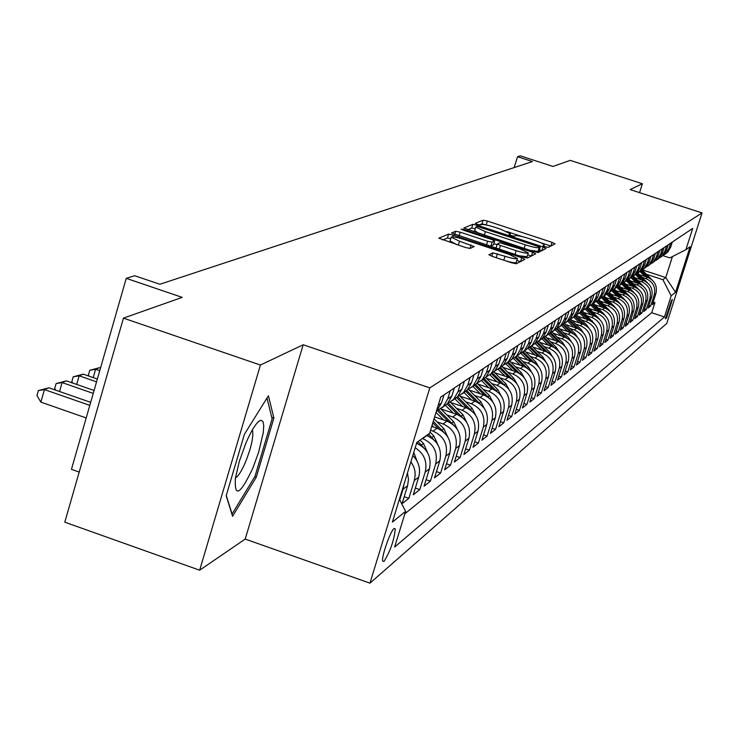 <?xml version="1.0" encoding="UTF-8"?>
<svg xmlns="http://www.w3.org/2000/svg" width="739" height="739" viewBox="0 0 739 739"><rect width="100%" height="100%" fill="white"/><g stroke="black" fill="none" stroke-linecap="round" stroke-linejoin="round"><path stroke-width="1.11" d="M545.216 246.752L548.236 247.362L555.035 243.879L552.051 242.364L487.37 221.063L483.075 220.176L475.306 223.317L477.329 224.37L480.396 224.998L481.403 224.582C483.518 224.231 488.146 225.183 495.296 227.436L500.728 229.219L510.307 233.81L509.097 234.522L511.203 235.538L514.242 236.157L515.194 235.723C517.235 235.344 521.836 236.286 529.004 238.54L534.454 240.341C540.597 242.429 543.839 243.99 544.19 245.015L543.073 245.718L545.216 246.752M383.947 561.501C390.229 551.46 394.016 540.597 395.319 528.93L394.09 528.468C390.497 530.805 381.407 556.679 382.663 561.03L383.947 561.501M488.941 254.659L492.045 256.313L511.693 262.816L516.321 263.731L524.847 259.352L521.734 257.726L453.21 235.057L448.61 234.124L438.781 238.17L465.478 247.51L470.152 248.433L474.226 246.567L459.501 241.2L451.206 237.164C452.24 236.36 456.425 237.108 463.769 239.381L508.968 254.336L517.457 258.493C516.395 259.26 512.256 258.521 505.014 256.267L492.811 252.83L488.885 254.826M639.577 192.639L642.376 183.752L570.231 160.363L552.984 166.451L520.321 155.846L517.531 156.714L532.44 161.555L159.855 284.266L134.683 275.721L126.24 278.344L71.452 469.33L79.202 472.064M260.424 365.048L199.659 570.212L245.2 539.082L303.184 344.753L260.424 365.048L123.441 318.13L182.21 297.374L126.24 278.344M303.184 344.753L429.821 387.864L702.05 212.924L666.781 323.396L369.953 583.154L429.821 387.864M642.376 183.752L630.127 189.572L702.05 212.924M533.807 251.611L538.223 252.498L546.066 248.48L543.054 246.928L477.218 225.219L472.831 224.323L463.796 228.028L533.807 251.611M535.683 253.8L527.507 257.994L522.981 257.098L451.557 232.988L455.667 231.27L460.212 232.185L487.62 241.247L492.119 242.152L494.668 240.96L491.601 239.473L463.27 230.106L461.145 229.09L464.351 229.663L532.616 252.211L535.683 253.8M199.659 570.212L64.801 522.177L123.441 318.13M403.891 484.59L403.032 489.246L407.586 485.717L402.062 503.702L408.833 498.326L404.215 496.719M410.921 461.681L413.701 466.669L414.875 470.771L415.198 475.001L414.302 480.526L418.699 477.126L413.258 494.797L419.798 489.606L415.336 488.063M415.198 447.751C424.214 453.644 427.539 461.764 425.184 472.11L429.433 468.822L424.075 486.207L430.384 481.181L426.08 479.694M422.348 438.486L422.625 438.578C433.719 443.659 438.079 452.12 435.696 463.972L439.797 460.794L434.523 477.893L440.62 473.043L436.463 471.602M430.532 430.292L432.999 431.142C443.917 436.13 448.203 444.453 445.848 456.111L449.82 453.035L444.619 469.865L450.522 465.173L446.504 463.778M437.1 421.914L443.04 423.946C453.783 428.851 457.995 437.035 455.677 448.508L459.519 445.534L454.393 462.087L460.111 457.552L456.212 456.212M446.929 414.995L452.748 416.981C463.325 421.803 467.473 429.858 465.182 441.146L468.905 438.273L463.852 454.568L469.385 450.171L465.616 448.878M456.443 408.297L462.152 410.247C472.572 414.985 476.646 422.911 474.392 434.024L477.994 431.234L473.015 447.289L478.373 443.021L474.724 441.774M465.662 401.804L471.26 403.716C481.523 408.381 485.532 416.177 483.315 427.124L486.798 424.426L481.893 440.222L487.084 436.093L483.555 434.883M474.595 395.513L480.091 397.388C490.197 401.97 494.151 409.655 491.952 420.436L495.342 417.812L490.493 433.387L495.536 429.377L492.109 428.204M483.251 389.416L488.655 391.254C498.613 395.762 502.502 403.328 500.34 413.951L503.619 411.411L498.843 426.745L503.73 422.865L500.405 421.729M491.647 383.495L496.959 385.296C506.769 389.739 510.603 397.194 508.469 407.66L511.656 405.194L506.936 420.306L511.684 416.537L508.46 415.438M499.804 377.758L505.023 379.523C514.686 383.892 518.473 391.236 516.358 401.545L519.452 399.152L514.797 414.062L519.406 410.394L516.275 409.332M507.721 372.179L512.848 373.906C522.381 378.22 526.103 385.453 524.025 395.624L527.027 393.296L522.436 407.993L526.907 404.427L523.868 403.402M515.406 366.756L520.45 368.465C529.854 372.705 533.521 379.837 531.461 389.859L534.38 387.606L529.854 402.09L534.205 398.635L531.249 397.628M522.879 361.491L527.84 363.163C537.114 367.348 540.726 374.377 538.694 384.262L541.53 382.072L537.059 396.363L541.29 392.991L538.417 392.021M530.14 356.374L535.018 358.018C544.172 362.138 547.738 369.075 545.733 378.821L548.486 376.687L544.07 390.783L548.181 387.513L545.391 386.571M537.207 351.394L542.01 353.011C551.035 357.076 554.555 363.911 552.569 373.528L555.248 371.449L550.888 385.361L554.897 382.183L552.172 381.259M544.08 346.554L548.8 348.143C557.714 352.143 561.187 358.886 559.22 368.382L561.834 366.359L557.529 380.086L561.418 376.982L558.776 376.096M550.767 341.834L555.423 343.395C564.208 347.348 567.635 353.999 565.695 363.366L568.245 361.399L563.986 374.95L567.783 371.929L565.206 371.061M557.28 337.243L561.862 338.776C570.536 342.674 573.917 349.242 572.004 358.489L574.48 356.577L570.277 369.943L573.972 367.006L571.459 366.165M563.626 332.772L568.134 334.287C576.706 338.129 580.041 344.614 578.147 353.732L580.558 351.866L576.402 365.075L580.004 362.212L577.565 361.389M569.806 328.421L574.249 329.899C582.711 333.695 585.999 340.097 584.133 349.104L586.48 347.284L582.378 360.327L585.888 357.537L583.505 356.734M575.829 324.172L580.207 325.631C588.558 329.372 591.81 335.691 589.962 344.596L592.253 342.822L588.198 355.699L591.616 352.974L589.297 352.198M581.695 320.033L586.009 321.474C594.267 325.16 597.481 331.405 595.652 340.189L597.888 338.462L593.87 351.182L597.204 348.531L594.95 347.773M587.422 315.996L591.68 317.41C599.837 321.049 603.006 327.22 601.195 335.903L603.375 334.213L599.403 346.785L602.664 344.189L600.456 343.45M593.011 312.052L597.204 313.447C605.259 317.049 608.4 323.137 606.608 331.709L608.733 330.065L604.807 342.49L607.985 339.958L605.832 339.238M598.461 308.209L602.599 309.586C610.562 313.133 613.656 319.146 611.883 327.626L613.961 326.019L610.081 338.296L613.185 335.829L611.079 335.127M603.781 304.459L607.864 305.807C615.735 309.318 618.792 315.257 617.037 323.636L619.07 322.065L615.227 334.204L618.257 331.793L616.206 331.109M608.982 300.791L613 302.122C620.788 305.595 623.808 311.461 622.072 319.747L624.058 318.213L620.252 330.204L623.217 327.848L621.213 327.183M614.054 297.207L618.026 298.528C625.721 301.946 628.704 307.757 626.986 315.941L628.926 314.444L625.166 326.296L628.058 323.996L626.099 323.349M619.014 293.716L622.931 295.009C630.533 298.39 633.489 304.135 631.79 312.227L633.683 310.759L629.961 322.481L632.787 320.236L630.875 319.599M623.855 290.298L627.725 291.572C635.244 294.916 638.163 300.588 636.482 308.588L638.33 307.165L634.653 318.749L637.415 316.56L635.549 315.932M628.593 286.954L632.408 288.219C639.845 291.517 642.736 297.124 641.073 305.041L642.875 303.646L639.235 315.11L641.942 312.957L640.113 312.357M633.221 283.684L636.99 284.931C644.353 288.201 647.207 293.743 645.563 301.567L647.327 300.2L643.724 311.544L646.366 309.438L644.574 308.847M637.748 280.487L641.47 281.716C648.75 284.949 651.576 290.436 649.941 298.177L651.669 296.838L648.103 308.052L650.689 306.001L654.237 294.852C655.853 287.194 653.054 281.771 645.858 278.575L642.182 277.365M648.944 305.419L650.689 306.001M439.797 460.794C442.171 449.026 437.839 440.62 426.819 435.576L426.542 435.474M449.82 453.035C452.157 441.46 447.899 433.193 437.054 428.232L431.724 426.403M459.519 445.534C461.82 434.135 457.635 426.006 446.956 421.138L434.643 416.916M468.905 438.273C471.177 427.059 467.057 419.05 456.545 414.265L440.832 408.898M477.994 431.234C480.239 420.195 476.184 412.316 465.829 407.605L450.541 402.395M486.798 424.426C489.015 413.544 485.024 405.794 474.826 401.157L459.944 396.095M495.342 417.812C497.523 407.106 493.597 399.466 483.546 394.912L469.053 389.98M503.619 411.411C505.772 400.852 501.901 393.333 492.008 388.843L477.884 384.058M511.656 405.194C513.781 394.792 509.965 387.384 500.211 382.968L486.447 378.303M519.452 399.152C521.549 388.908 517.79 381.601 508.173 377.259L494.751 372.715M527.027 393.296C529.096 383.19 525.392 375.994 515.914 371.708L502.816 367.283M534.38 387.606C536.431 377.638 532.782 370.544 523.434 366.322L510.64 362.008M541.53 382.072C543.553 372.244 539.96 365.251 530.731 361.085L518.251 356.882M548.486 376.687C550.49 366.987 546.934 360.096 537.835 355.995L525.641 351.893M555.248 371.449C557.224 361.888 553.723 355.08 544.745 351.043L532.828 347.044M561.834 366.359C563.783 356.919 560.328 350.212 551.47 346.231L539.821 342.314M568.245 361.399C570.166 352.087 566.758 345.464 558.019 341.538L546.629 337.723M574.48 356.577C576.383 347.376 573.021 340.845 564.393 336.966L553.243 333.243M580.558 351.866C582.443 342.785 579.127 336.337 570.6 332.522L559.691 328.873M586.48 347.284C588.346 338.323 585.066 331.95 576.651 328.181L565.972 324.615M592.253 342.822C594.101 333.963 590.858 327.673 582.544 323.959L572.097 320.467M597.888 338.462C599.708 329.714 596.512 323.506 588.299 319.83L578.064 316.421M603.375 334.213C605.176 325.576 602.017 319.442 593.907 315.812L583.875 312.477M608.733 330.065C610.516 321.53 607.393 315.47 599.375 311.895L589.556 308.625M613.961 326.019C615.726 317.585 612.649 311.599 604.714 308.061L595.089 304.865M619.07 322.065C620.815 313.733 617.767 307.821 609.934 304.329L600.493 301.189M624.058 318.213C625.776 309.974 622.774 304.126 615.024 300.671L605.768 297.605M628.926 314.444C630.635 306.297 627.66 300.514 620.003 297.106L610.913 294.104M633.683 310.759C635.374 302.704 632.436 296.995 624.861 293.623L615.947 290.676M638.33 307.165C640.002 299.193 637.101 293.549 629.61 290.224L620.862 287.323M642.875 303.646C644.537 295.766 641.664 290.178 634.256 286.889L625.665 284.053M647.327 300.2C648.962 292.413 646.126 286.889 638.801 283.637L630.358 280.848M651.669 296.838C653.294 289.134 650.486 283.665 643.235 280.451L634.949 277.716M672.407 299.489L671.529 300.21L665.396 318.832L666.486 318.056L672.407 299.489M399.393 499.259L405.619 511.351L394.635 547.054L664.444 316.966L671.188 295.812L662.892 279.702L646.514 274.308M405.619 511.351L392.391 522.076L416.824 442.439L429.608 433.276L440.74 397.083L692.702 228.397L685.894 249.708L690.106 246.697L675.557 292.265L671.188 295.812M404.87 513.771L651.706 312.745L654.93 302.63L652.398 304.644L655.927 293.549C657.534 285.919 654.754 280.515 647.586 277.337L639.438 274.659M661.895 256.156L666.181 253.163L669.044 248.276L670.679 243.131M664.934 254.318L667.816 252.036L670.679 247.168L672.305 242.05M436.278 411.577L441.46 403.106L443.982 394.912M450.227 390.728L447.732 398.838L443.308 406.515L436.416 411.253M442.116 407.679L447.446 403.66L451.843 396.039L454.328 387.984M460.36 383.947L457.903 391.919L453.543 399.466L446.762 404.131M452.342 400.649L457.543 396.714L461.875 389.213L464.323 381.296M470.161 377.389L467.732 385.231L463.445 392.658L456.776 397.249M462.226 393.841L467.307 389.998L471.574 382.617L473.985 374.83M479.629 371.052L477.237 378.765L473.015 386.072L466.448 390.589M471.787 387.264L476.757 383.495L480.96 376.234L483.324 368.567M488.793 364.909L486.438 372.511L482.271 379.698L475.805 384.151M481.034 380.899L485.892 377.204L490.031 370.063L492.368 362.516M497.661 358.978L495.342 366.452L491.241 373.528L484.867 377.915M489.994 374.738L494.742 371.117L498.825 364.078L501.125 356.651M506.252 353.224L503.97 360.586L499.924 367.551L493.652 371.874M498.668 368.77L503.324 365.214L507.342 358.286L509.614 350.97M514.575 347.644L512.321 354.896L508.34 361.768L502.16 366.017M507.083 362.988L511.637 359.496L515.591 352.669L517.836 345.464M522.649 342.24L520.432 349.381L516.496 356.152L510.409 360.346M515.231 357.371L519.693 353.953L523.6 347.228L525.808 340.125M530.482 337.002L528.283 344.041L524.413 350.702L518.409 354.84M523.138 351.93L527.517 348.577L531.369 341.945L533.549 334.952M538.075 331.913L535.914 338.85L532.098 345.418L526.168 349.492M530.814 346.646L535.101 343.349L538.907 336.818L541.05 329.927M545.456 326.98L543.322 333.816L539.553 340.291L533.715 344.309M538.269 341.52L542.472 338.277L546.223 331.839L548.347 325.04M552.615 322.176L550.509 328.92L546.795 335.303L541.031 339.266M545.511 336.531L549.631 333.354L553.335 326.998L555.432 320.301M559.58 317.521L557.502 324.162L553.834 330.462L548.153 334.37M552.55 331.691L556.596 328.569L560.245 322.296L562.314 315.692M566.351 312.985L564.3 319.544L560.679 325.76L555.072 329.612M559.386 326.98L563.358 323.913L566.961 317.733L569.002 311.211M572.928 308.579L570.905 315.045L567.33 321.179L561.797 324.984M566.046 322.407L569.935 319.377L573.492 313.281L575.515 306.851M579.33 304.292L577.335 310.676L573.806 316.726L568.337 320.486M572.513 317.946L576.346 314.98L579.856 308.957L581.842 302.611M585.565 300.126L583.588 306.417L580.106 312.394L574.711 316.098M578.813 313.613L582.572 310.685L586.045 304.745L588.013 298.482M591.634 296.062L589.676 302.279L586.239 308.172L580.909 311.83M584.946 309.392L588.641 306.509L592.068 300.653L594.008 294.464M597.537 292.108L595.606 298.242L592.207 304.062L586.951 307.673M590.923 305.272L594.553 302.445L597.934 296.653L599.856 290.556M603.292 288.256L601.389 294.307L598.027 300.052L592.835 303.627M596.742 301.272L600.317 298.482L603.652 292.764L605.555 286.741M608.899 284.497L607.015 290.482L603.698 296.154L598.572 299.683M602.414 297.364L605.925 294.621L609.232 288.977L611.107 283.019M614.368 280.838L612.511 286.741L609.232 292.348L604.16 295.831M607.948 293.559L611.402 290.852L614.663 285.272L616.52 279.397M619.707 277.264L617.859 283.102L614.626 288.635L609.61 292.081M613.342 289.845L616.742 287.175L619.966 281.67L621.804 275.859M624.908 273.781L623.088 279.545L619.882 285.014L614.931 288.422M618.608 286.215L621.952 283.591L625.139 278.15L626.949 272.414M629.979 270.382L628.178 276.081L625.018 281.485L620.123 284.857M623.744 282.686L627.032 280.099L630.182 274.714L631.984 269.051M634.94 267.065L633.157 272.7L630.025 278.04L625.194 281.365M638.829 289.485L628.732 279.25L632.002 276.682L635.115 271.361L636.889 265.763M639.78 263.832L638.016 269.393L634.921 274.677L630.136 277.966M633.656 275.859L636.842 273.347L639.928 268.091L641.683 262.557M644.5 260.664L642.754 266.16L639.697 271.389L634.967 274.64M638.431 272.571L641.581 270.095L644.62 264.895L646.357 259.417M649.119 257.578L647.392 263.01L644.362 268.174L641.581 270.095M643.106 269.356L646.2 266.908L649.221 261.772L650.93 256.359M653.627 254.558L651.918 259.934L648.925 265.033L644.334 268.202M647.669 266.206L650.717 263.795L653.701 258.715L655.401 253.366M658.033 251.602L656.352 256.923L653.387 261.966L648.879 265.089M652.131 263.139L655.142 260.756L658.089 255.731L659.77 250.438M662.347 248.72L660.675 253.976L657.747 258.964L653.313 262.04M656.491 260.128L659.456 257.791L662.384 252.812L664.047 247.583M666.56 245.893L664.906 251.094L662.005 256.036L657.655 259.066M660.758 257.19L663.687 254.881L666.578 249.967L668.222 244.785M649.941 298.177L646.366 309.438M645.563 301.567L641.942 312.957M641.073 305.041L637.415 316.56M636.482 308.588L632.787 320.236M631.79 312.227L628.058 323.996M626.986 315.941L623.217 327.848M622.072 319.747L618.257 331.793M617.037 323.636L613.185 335.829M611.883 327.626L607.985 339.958M606.608 331.709L602.664 344.189M601.195 335.903L597.204 348.531M595.652 340.189L591.616 352.974M589.962 344.596L585.888 357.537M584.133 349.104L580.004 362.212M578.147 353.732L573.972 367.006M572.004 358.489L567.783 371.929M565.695 363.366L561.418 376.982M559.22 368.382L554.897 382.183M552.569 373.528L548.181 387.513M545.733 378.821L541.29 392.991M538.694 384.262L534.205 398.635M531.461 389.859L526.907 404.427M524.025 395.624L519.406 410.394M516.358 401.545L511.684 416.537M508.469 407.66L503.73 422.865M500.34 413.951L495.536 429.377M491.952 420.436L487.084 436.093M483.315 427.124L478.373 443.021M474.392 434.024L469.385 450.171M465.182 441.146L460.111 457.552M455.677 448.508L450.522 465.173M445.848 456.111L440.62 473.043M435.696 463.972L430.384 481.181M425.184 472.11L419.798 489.606M414.302 480.526L408.833 498.326M403.032 489.246L399.753 499.943M662.892 279.702L665.747 277.559L672.435 256.553M642.422 269.874L665.747 277.559L675.557 292.265M662.985 255.629L669.839 257.874L685.894 249.708M245.2 539.082L369.953 583.154M517.531 156.714L514.196 167.568M653.221 302.066L654.93 302.63M651.706 312.745L664.444 316.966M429.433 468.822C431.835 457.025 427.548 448.518 416.565 443.28M418.699 477.126C420.833 468.923 418.865 461.736 412.796 455.566M407.586 485.717L408.491 479.389L407.448 473.015M226.18 495.73L232.591 516.284L256.257 477.246L273.892 418.062L268.414 395.753L244.378 434.347L226.18 495.73M271.74 417.313L273.892 418.062M254.743 476.72L256.257 477.246M488.359 225.45L481.939 223.862L479.38 224.915M550.823 246.041L540.662 242.688M522.067 236.554L506.88 231.547M475.288 228.72L471.685 228.074L467.611 229.746M541.798 250.669L539.378 249.865M540.191 247.149L477.126 226.337L475.805 227.039L485.412 231.658L525.253 244.803C532.56 247.103 537.225 248.045 539.23 247.63L540.191 247.149L539.054 250.817M474.678 230.716L479.158 233.561M529.706 250.253L538.057 251.408L539.23 247.63M539.027 250.918L538.057 251.408M488.775 245.782L490.936 246.013L493.467 244.72M493.846 243.63L497.088 244.701M527.683 254.816L531.341 256.027M516.155 250.678C523.203 252.877 527.249 253.606 528.283 252.886L519.933 248.831L499.841 242.771L497.31 243.972L500.414 245.477L516.155 250.678L514.981 254.447M518.824 255.722L527.092 256.738L528.265 252.941M497.338 244.055L496.118 247.833L497.153 248.544M505.356 260.719C511.822 262.604 515.452 263.176 516.238 262.428L517.429 258.558M450.042 240.988L456.794 244.627M450.772 238.577L447.418 238.041L442.726 239.963M520.441 261.615L516.857 260.433M651.715 279.601L642.191 270.04M645.045 276.506L639.817 271.333M648.546 277.698L641.341 270.576M640.768 270.89L647.152 277.199M252.803 468.23L258.613 452.314L263.26 432.758L263.749 425.692L262.908 421.387L260.802 420.269L259.324 420.953C255.472 423.9 250.983 431.317 245.856 443.197L239.279 461.524L235.371 478.327C234.346 498.16 240.157 494.788 252.803 468.23M235.427 477.93C238.18 476.507 241.524 471.26 245.459 462.171C251.242 447.566 253.616 437.045 252.572 430.615L252.304 430.006M266.982 398.062L272.118 418.865L255.038 476.239L232.083 514.048L226.273 495.416M647.512 282.825L637.812 273.051M640.676 279.61L635.438 274.437M644.269 280.838L636.963 273.624M636.399 273.957L642.838 280.321M643.216 286.122L633.332 276.118M636.214 282.788L630.958 277.596M639.891 284.053L632.482 276.728M631.91 277.079L638.422 283.517M631.651 286.03L626.376 280.811M635.42 287.342L627.891 279.887M627.328 280.266L633.905 286.778M634.339 292.94L624.03 282.437M626.986 289.355L621.675 284.099M630.847 290.704L623.189 283.12M622.626 283.517L629.295 290.113M629.748 296.468L619.208 285.688M622.21 292.746L616.862 287.453M626.182 294.14L618.367 286.409M617.813 286.834L624.575 293.531M625.046 300.08L614.257 289.004M617.324 296.228L611.929 290.88M621.397 297.66L613.435 289.771M612.871 290.215L619.744 297.023M620.233 303.775L609.185 292.395M612.335 299.785L606.867 294.371M616.511 301.263L608.363 293.198M607.809 293.669L614.811 300.607M615.301 307.563L604.049 295.914M607.218 303.424L601.685 297.937M611.513 304.958L603.172 296.69M602.618 297.198L609.749 304.265M610.257 311.442L598.849 299.563M601.98 307.156L596.355 301.586M606.386 308.736L597.833 300.256M597.288 300.791L604.576 308.015M605.093 315.424L593.537 303.323M596.613 310.971L590.895 305.299M601.149 312.615L592.392 303.932M591.819 304.459L599.274 311.858M599.791 319.497L588.078 307.165M591.117 314.888L585.279 309.096M595.782 316.588L586.858 307.738M586.193 308.209L593.842 315.793M594.368 323.673L582.48 311.082M585.482 318.897L579.515 312.976M590.285 320.661L581.242 311.692M580.503 312.117L588.281 319.83L586.009 321.474M588.798 327.959L586.757 325.058L576.725 315.1M579.709 323.008L573.593 316.939M584.66 324.846L575.496 315.756M574.674 316.126L582.572 323.968L580.207 325.631M583.089 332.365L580.956 329.271L570.813 319.202M573.787 327.229L567.543 321.031M578.886 329.132L569.593 319.904M568.762 320.301L576.725 328.208M577.233 336.873L575.007 333.585L564.744 323.396M567.709 331.552L561.381 325.271M572.974 333.538L563.524 324.153M562.693 324.587L570.73 332.559M571.219 341.51L568.901 338.019L558.499 327.691M561.474 335.996L555.063 329.622M566.915 338.065L557.28 328.504M556.458 328.966L564.578 337.03M565.049 346.268L562.628 342.563L552.079 332.079M555.072 340.55L548.643 334.157M560.689 342.72L550.869 332.947M550.047 333.455L558.259 341.621M558.712 351.154L556.199 347.238L545.474 336.568M548.504 345.233L542.047 338.813M554.315 347.496L544.264 337.501M543.442 338.046L551.784 346.332M552.199 356.18L549.585 352.032L538.666 341.169M541.752 350.037L535.258 343.58M547.765 352.42L537.465 342.166M536.653 342.748L545.123 351.173M545.502 361.343L542.795 356.965L531.655 345.87M534.814 354.979L528.265 348.466M541.05 357.473L530.463 346.942M529.651 347.57L538.278 356.152M538.62 366.664L535.821 362.027L524.431 350.692L527.517 348.577M527.683 360.059L521.069 353.473M534.158 362.692L523.249 351.838M522.445 352.503L531.258 361.269M531.544 372.123L528.644 367.237L517.097 355.736M520.358 365.288L513.642 358.6M527.073 368.059L515.813 356.845M515.009 357.565L524.025 366.535M524.256 377.749L521.263 372.595L509.559 360.928M512.811 370.664L505.984 363.865M519.803 373.601L508.136 361.971M507.351 362.747L516.598 371.957M516.755 383.541L513.66 378.1L501.79 366.267M505.042 376.197L498.086 369.26M512.339 379.31L500.294 367.301M499.435 368.059L508.949 377.537M509.032 389.508L505.846 383.781L493.828 371.8M497.051 381.897L489.929 374.793M504.645 385.195L492.257 372.835M491.278 373.509L501.079 383.282M501.079 395.661L497.79 389.619L485.689 377.555M488.812 387.763L481.505 380.474M496.719 391.264L483.98 378.525M482.964 379.218L492.978 389.213M492.876 401.998L489.495 395.642L477.292 383.467M480.332 393.813L472.803 386.294M488.544 397.517L475.445 384.391M474.41 385.111L484.627 395.319M484.414 408.538L480.941 401.859L468.609 389.545M471.574 400.058L463.88 392.363M480.119 403.974L466.697 390.488M465.579 391.18L476.027 401.61M475.685 415.29L472.119 408.261L459.64 395.79M462.549 406.487L454.716 398.663M471.427 410.644L457.727 396.825M456.48 397.443L467.15 408.113M466.678 422.255L463.011 414.865L450.356 402.21M453.238 413.129L445.266 405.157M462.448 417.526L448.453 403.346M447.15 403.974L458.004 414.828M457.367 429.451L453.617 421.683L440.749 408.806M443.622 419.992L436.028 412.399M453.183 424.639L438.855 410.062M437.553 410.745L448.564 421.757M447.751 436.888L443.908 428.731L434.042 418.856M433.682 427.077L432.029 425.424M443.603 431.992L433.285 421.332M432.795 422.911L438.809 428.934M437.811 444.582L433.876 436.01L429.978 432.093M433.701 439.603L428.555 434.033M427.318 434.92L428.74 436.343M427.521 452.536L423.512 443.529L420.085 440.102M423.465 447.474L418.062 441.553M416.805 442.495L418.329 444.019M416.879 460.767L413.766 452.416M100.522 367.994L99.617 367.68L95.59 369.278L99.737 370.71M89.077 376.16L88.384 375.042L89.752 370.276L99.617 367.68M89.752 370.276L95.59 369.278L93.206 377.592M97.354 379.033L83.295 374.156L79.128 375.809L96.541 381.851M72.681 383.033L71.831 381.657L73.216 376.816L83.295 374.156M73.216 376.816L79.128 375.809L76.671 384.428M94.075 390.469L66.399 380.853L62.085 382.571L93.234 393.397M55.711 390.164L54.695 388.502L56.099 383.578L66.399 380.853M56.099 383.578L62.085 382.571L59.545 391.504M90.666 402.339L48.903 387.799L44.432 389.573L40.867 402.118L86.186 417.951M40.867 402.118L36.95 395.596L38.373 390.589L44.432 389.573L89.798 405.378M38.373 390.589L48.903 387.799M422.625 438.578L426.819 435.576M432.999 431.142L437.054 428.232M443.04 423.946L446.956 421.138M452.748 416.981L456.545 414.265M462.152 410.247L465.829 407.605M471.26 403.716L474.826 401.157M480.091 397.388L483.546 394.912M488.655 391.254L492.008 388.843M496.959 385.296L500.211 382.968M505.023 379.523L508.173 377.259M512.848 373.906L515.914 371.708M520.45 368.465L523.434 366.322M527.84 363.163L530.731 361.085M535.018 358.018L537.835 355.995M542.01 353.011L544.745 351.043M548.8 348.143L551.47 346.231M555.423 343.395L558.019 341.538M561.862 338.776L564.393 336.966M568.134 334.287L570.6 332.522M574.249 329.899L576.651 328.181M591.68 317.41L593.907 315.812M597.204 313.447L599.375 311.895M602.599 309.586L604.714 308.061M607.864 305.807L609.934 304.329M613 302.122L615.024 300.671M618.026 298.528L620.003 297.106M622.931 295.009L624.861 293.623M627.725 291.572L629.61 290.224M632.408 288.219L634.256 286.889M636.99 284.931L638.801 283.637M641.47 281.716L643.235 280.451M645.858 278.575L647.586 277.337M669.044 248.276L670.679 247.168M438.209 405.323L441.46 403.106M447.732 398.838L451.843 396.039M457.903 391.919L461.875 389.213M467.732 385.231L471.574 382.617M477.237 378.765L480.96 376.234M486.438 372.511L490.031 370.063M495.342 366.452L498.825 364.078M503.97 360.586L507.342 358.286M512.321 354.896L515.591 352.669M520.432 349.381L523.6 347.228M528.283 344.041L531.369 341.945M535.914 338.85L538.907 336.818M543.322 333.816L546.223 331.839M550.509 328.92L553.335 326.998M557.502 324.162L560.245 322.296M564.3 319.544L566.961 317.733M570.905 315.045L573.492 313.281M577.335 310.676L579.856 308.957M583.588 306.417L586.045 304.745M589.676 302.279L592.068 300.653M595.606 298.242L597.934 296.653M601.389 294.307L603.652 292.764M607.015 290.482L609.232 288.977M612.511 286.741L614.663 285.272M617.859 283.102L619.966 281.67M623.088 279.545L625.139 278.15M628.178 276.081L630.182 274.714M633.157 272.7L635.115 271.361M638.016 269.393L639.928 268.091M642.754 266.16L644.62 264.895M647.392 263.01L649.221 261.772M651.918 259.934L653.701 258.715M656.352 256.923L658.089 255.731M660.675 253.976L662.384 252.812M664.906 251.094L666.578 249.967M654.237 294.852L655.927 293.549M665.423 317.705L666.486 318.056M543.71 246.17L544.006 245.219M509.799 235.002L510.095 234.041M481.939 223.862L483.075 220.176M486.244 224.748L487.37 221.063M550.934 245.985L552.051 242.364M471.685 228.074L472.831 224.323M476.84 226.457L477.218 225.219M541.909 250.613L543.054 246.928M484.304 235.261L485.412 231.658M524.136 248.415L525.253 244.803M454.679 234.503L455.667 231.27M459.058 235.944L460.212 232.185M486.456 245.015L487.62 241.247M490.936 246.013L492.119 242.152M493.421 244.877L494.603 241.034M464.129 230.392L464.351 229.663M531.452 255.971L532.616 252.211M499.25 249.246L500.414 245.477M491.768 256.211L492.811 252.83M496.202 257.689L497.412 253.754M503.804 260.202L505.014 256.267M458.3 245.126L459.501 241.2M470.041 248.461L471.094 245.034M447.418 238.041L448.61 234.124M452.674 236.803L453.21 235.057M520.552 261.56L521.734 257.726M623.171 298.63L623.642 298.288M618.238 302.214L618.737 301.845M613.176 305.881L613.721 305.484M608.003 309.641L608.585 309.216M602.701 313.484L603.329 313.031M597.269 317.428L597.943 316.939M591.699 321.474L592.419 320.948M585.99 325.613L586.757 325.058M580.133 329.862L580.956 329.271M574.129 334.222L575.007 333.585M567.968 338.693L568.901 338.019M561.64 343.284L562.628 342.563M555.137 348.004L556.199 347.238M548.467 352.845L549.585 352.032M541.604 357.824L542.795 356.965M534.556 362.941L535.821 362.027M527.304 368.207L528.644 367.237M519.84 373.62L521.263 372.595M512.192 379.172L513.66 378.1M504.331 384.88L505.846 383.781M496.229 390.755L497.79 389.619M487.888 396.815L489.495 395.642M479.278 403.06L480.941 401.859M470.41 409.498L472.119 408.261M461.247 416.14L463.011 414.865M451.797 423.004L453.617 421.683M442.033 430.089L443.908 428.731M431.936 437.414L433.876 436.01M421.498 444.989L423.512 443.529M394.063 528.496L395.319 528.93M666.181 253.163L667.816 252.036M662.005 256.036L663.687 254.881M657.747 258.964L659.456 257.791M653.387 261.966L655.142 260.756M648.925 265.033L650.717 263.795M644.362 268.174L646.2 266.908M634.921 274.677L636.842 273.347M630.025 278.04L632.002 276.682M625.018 281.485L627.032 280.099M619.882 285.014L621.952 283.591M614.626 288.635L616.742 287.175M609.232 292.348L611.402 290.852M603.698 296.154L605.925 294.621M598.027 300.052L600.317 298.482M592.207 304.062L594.553 302.445M586.239 308.172L588.641 306.509M580.106 312.394L582.572 310.685M573.806 316.726L576.346 314.98M567.33 321.179L569.935 319.377M560.679 325.76L563.358 323.913M553.834 330.462L556.596 328.569M546.795 335.303L549.631 333.354M539.553 340.291L542.472 338.277M532.098 345.418L535.101 343.349M516.496 356.152L519.693 353.953M508.34 361.768L511.637 359.496M499.924 367.551L503.324 365.214M491.241 373.528L494.742 371.117M482.271 379.698L485.892 377.204M473.015 386.072L476.757 383.495M463.445 392.658L467.307 389.998M453.543 399.466L457.543 396.714M443.308 406.515L447.446 403.66M436.37 411.281L436.989 410.856M543.812 246.216L544.172 245.071M509.928 235.057L510.289 233.884M539.064 250.872L540.237 247.103M474.65 230.817L475.805 227.039M493.486 244.803L494.668 240.96M496.118 247.833L497.31 243.972M450.005 241.09L451.206 237.164M257.08 423.05L259.324 420.953M252.054 430.44L252.572 430.615"/></g></svg>

